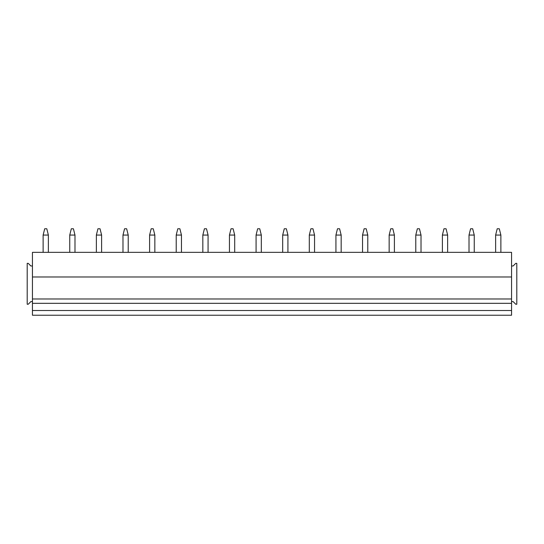 <?xml version="1.0" encoding="UTF-8"?>
<svg xmlns="http://www.w3.org/2000/svg" width="544" height="544" viewBox="0 0 544 544"><rect width="100%" height="100%" fill="white"/><g stroke="black" fill="none" stroke-linecap="round" stroke-linejoin="round"><path stroke-width="0.82" d="M32.443 310.515L32.443 315.228L511.557 315.228L511.557 252.348L32.443 252.348L32.443 310.515L511.557 310.515M511.557 265.975L513.135 265.975L515.753 263.357L516.8 263.357L516.8 304.225L515.753 304.225L513.135 301.607L511.557 301.607M32.443 276.978L511.557 276.978M32.443 298.982L511.557 298.982M32.443 303.314L511.557 303.314M32.443 301.607L30.865 301.607L28.247 304.225L27.2 304.225L27.2 263.357L28.247 263.357L30.865 265.975L32.443 265.975M43.126 235.062L48.368 235.062L46.798 228.772L44.703 228.772L43.126 235.062L43.126 252.348M48.368 235.062L48.368 252.348M69.748 235.062L74.984 235.062L73.413 228.772L71.318 228.772L69.748 235.062L69.748 252.348M74.984 235.062L74.984 252.348M96.363 235.062L101.606 235.062L100.035 228.772L97.934 228.772L96.363 235.062L96.363 252.348M101.606 235.062L101.606 252.348M122.985 235.062L128.221 235.062L126.65 228.772L124.556 228.772L122.985 235.062L122.985 252.348M128.221 235.062L128.221 252.348M149.6 235.062L154.843 235.062L153.265 228.772L151.171 228.772L149.6 235.062L149.6 252.348M154.843 235.062L154.843 252.348M176.215 235.062L181.458 235.062L179.887 228.772L177.793 228.772L176.215 235.062L176.215 252.348M181.458 235.062L181.458 252.348M202.837 235.062L208.073 235.062L206.502 228.772L204.408 228.772L202.837 235.062L202.837 252.348M208.073 235.062L208.073 252.348M229.452 235.062L234.695 235.062L233.124 228.772L231.023 228.772L229.452 235.062L229.452 252.348M234.695 235.062L234.695 252.348M256.074 235.062L261.31 235.062L259.74 228.772L257.645 228.772L256.074 235.062L256.074 252.348M261.31 235.062L261.31 252.348M282.69 235.062L287.926 235.062L286.355 228.772L284.26 228.772L282.69 235.062L282.69 252.348M287.926 235.062L287.926 252.348M309.305 235.062L314.548 235.062L312.977 228.772L310.876 228.772L309.305 235.062L309.305 252.348M314.548 235.062L314.548 252.348M335.927 235.062L341.163 235.062L339.592 228.772L337.498 228.772L335.927 235.062L335.927 252.348M341.163 235.062L341.163 252.348M362.542 235.062L367.785 235.062L366.207 228.772L364.113 228.772L362.542 235.062L362.542 252.348M367.785 235.062L367.785 252.348M389.157 235.062L394.4 235.062L392.829 228.772L390.735 228.772L389.157 235.062L389.157 252.348M394.4 235.062L394.4 252.348M415.779 235.062L421.015 235.062L419.444 228.772L417.35 228.772L415.779 235.062L415.779 252.348M421.015 235.062L421.015 252.348M442.394 235.062L447.637 235.062L446.066 228.772L443.965 228.772L442.394 235.062L442.394 252.348M447.637 235.062L447.637 252.348M469.016 235.062L474.252 235.062L472.682 228.772L470.587 228.772L469.016 235.062L469.016 252.348M474.252 235.062L474.252 252.348M495.632 235.062L500.874 235.062L499.297 228.772L497.202 228.772L495.632 235.062L495.632 252.348M500.874 235.062L500.874 252.348"/></g></svg>
